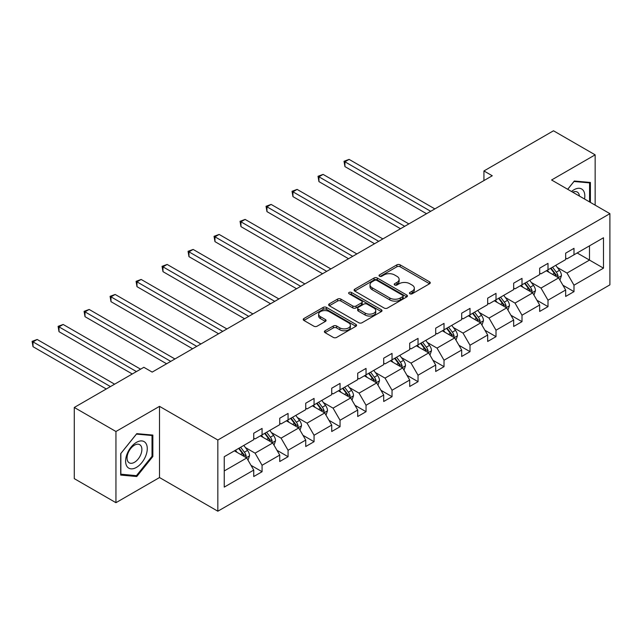 <?xml version="1.0" encoding="UTF-8"?>
<svg xmlns="http://www.w3.org/2000/svg" width="642" height="642" viewBox="0 0 642 642"><rect width="100%" height="100%" fill="white"/><g stroke="black" fill="none" stroke-linecap="round" stroke-linejoin="round"><path stroke-width="0.96" d="M409.917 293.779A1.621 0.931 0 0 0 412.204 293.779L429.586 283.748A2.311 1.332 0 0 0 430.26 282.801A2.311 1.332 0 0 0 429.586 281.854L400.143 264.857A2.311 1.332 0 0 0 396.868 264.857L379.494 274.896A1.621 0.931 0 0 0 379.021 275.554A1.621 0.931 0 0 0 379.494 276.212A1.621 0.931 0 0 0 381.781 276.212L384.036 274.92A7.399 4.269 0 0 1 394.501 274.92L396.957 276.333A7.399 4.269 0 0 1 399.123 279.358A7.399 4.269 0 0 1 396.957 282.376L394.702 283.676A1.621 0.931 0 0 0 394.228 284.334A1.621 0.931 0 0 0 394.702 285A1.621 0.931 0 0 0 396.997 285L399.244 283.7A7.399 4.269 0 0 1 409.708 283.7L412.164 285.112A7.399 4.269 0 0 1 414.331 288.138A7.399 4.269 0 0 1 412.164 291.155L409.917 292.455A1.621 0.931 0 0 0 409.444 293.121A1.621 0.931 0 0 0 409.917 293.779L409.917 292.455M325.077 330.766A2.311 1.332 0 0 0 324.395 331.713A2.311 1.332 0 0 0 325.077 332.66L333.334 337.427A2.311 1.332 0 0 0 336.601 337.427L355.901 326.288A2.311 1.332 0 0 0 356.583 325.342A2.311 1.332 0 0 0 355.901 324.395L326.465 307.398A2.311 1.332 0 0 0 323.191 307.398L303.891 318.544A2.311 1.332 0 0 0 303.217 319.483A2.311 1.332 0 0 0 303.891 320.43L313.866 326.192A2.311 1.332 0 0 0 317.14 326.192L325.398 321.425A2.311 1.332 0 0 0 326.08 320.478A2.311 1.332 0 0 0 325.398 319.531L320.454 316.675A6.187 3.571 0 0 1 318.641 314.155A6.187 3.571 0 0 1 322.461 310.848A6.187 3.571 0 0 1 329.202 311.627L348.582 322.814A6.187 3.571 0 0 1 350.396 325.342A6.187 3.571 0 0 1 346.576 328.64A6.187 3.571 0 0 1 339.835 327.869L336.601 326A2.311 1.332 0 0 0 333.334 326L325.077 330.766L325.077 332.66L333.334 327.926L333.334 326M159.513 406.354L115.945 431.504L74.287 407.461L74.287 478.643L115.945 502.694L159.513 477.544L217.839 511.209L217.839 440.019L159.513 406.354L159.513 477.544M595.15 205.151L595.15 154.842L551.582 179.993L609.9 213.666L217.839 440.019M595.15 154.842L553.5 130.791L483.932 170.957L483.932 180.571M74.287 407.461L143.856 367.296L152.186 372.103L492.262 175.764L483.932 170.957M384.197 308.064A2.311 1.332 0 0 0 387.471 308.064L406.763 296.917A2.311 1.332 0 0 0 407.445 295.978A2.311 1.332 0 0 0 406.763 295.031L377.327 278.034A2.311 1.332 0 0 0 374.053 278.034L354.761 289.173A2.311 1.332 0 0 0 354.079 290.12A2.311 1.332 0 0 0 354.761 291.067L384.197 308.064M349.762 294.132A1.621 0.931 0 0 1 351.407 294.357L351.407 292.431L381.332 309.717A2.311 1.332 0 0 1 382.014 310.656A2.311 1.332 0 0 1 381.332 311.603L362.032 322.741A2.311 1.332 0 0 1 358.766 322.741L329.322 305.744L329.322 303.859A2.311 1.332 0 0 0 328.648 304.806A2.311 1.332 0 0 0 329.322 305.744M329.322 303.859L337.588 299.092A2.311 1.332 0 0 1 340.854 299.092L352.795 305.985A2.311 1.332 0 0 0 356.069 305.985L361.542 302.823A2.311 1.332 0 0 0 362.224 301.876A2.311 1.332 0 0 0 361.542 300.929L349.112 293.755A1.621 0.931 0 0 1 348.638 293.097A1.621 0.931 0 0 1 349.641 292.23A1.621 0.931 0 0 1 351.407 292.431M115.945 431.504L115.945 502.694M224.251 456.711L253.742 439.682L253.742 433.238L262.072 428.431L262.072 434.875L279.735 424.675L279.735 418.231L288.065 413.424L288.065 419.868L305.728 409.668L305.728 403.224L314.058 398.417L314.058 404.861L331.721 394.661L331.721 388.217L340.051 383.41L340.051 389.855L357.714 379.655L357.714 373.211L366.044 368.404L366.044 374.848L383.707 364.648L383.707 358.204L392.037 353.397L392.037 359.841L409.7 349.641L409.7 343.197L418.03 338.39L418.03 344.834L435.693 334.634L435.693 328.19L444.023 323.383L444.023 329.827L461.686 319.628L461.686 313.184L470.016 308.377L470.016 314.821L487.679 304.621L487.679 298.177L496.009 293.37L496.009 299.814L513.672 289.614L513.672 283.17L522.002 278.363L522.002 284.807L539.665 274.607L539.665 268.163L548.003 263.348L548.003 269.8L565.658 259.601L565.658 253.157L573.996 248.342L573.996 254.794L603.488 237.765L603.488 268.163L573.996 285.192L573.996 291.637L565.658 296.443L565.658 289.999L548.003 300.199L548.003 306.643L539.665 311.45L539.665 305.006L522.002 315.206L522.002 321.65L513.672 326.457L513.672 320.013L496.009 330.213L496.009 336.657L487.679 341.464L487.679 335.02L470.016 345.219L470.016 351.664L461.686 356.47L461.686 350.026L444.023 360.226L444.023 366.67L435.693 371.477L435.693 365.033L418.03 375.233L418.03 381.677L409.7 386.484L409.7 380.04L392.037 390.24L392.037 396.684L383.707 401.499L383.707 395.047L366.044 405.246L366.044 411.691L357.714 416.506L357.714 410.053L340.051 420.253L340.051 426.697L331.721 431.512L331.721 425.06L314.058 435.26L314.058 441.704L305.728 446.519L305.728 440.067L288.065 450.267L288.065 456.711L279.735 461.526L279.735 455.082L262.072 465.273L262.072 471.718L253.742 476.533L253.742 470.088L224.251 487.109L224.251 456.711M217.839 511.209L609.9 284.855L609.9 213.666M260.403 435.838L272.738 442.956L255.075 453.156L245.429 447.586M255.075 453.156L262.072 465.273M272.738 442.956L279.735 455.082M253.742 438.149L255.075 438.919L262.072 434.875M286.404 420.831L298.731 427.949L281.068 438.149L271.422 432.58M281.068 438.149L288.065 450.267M298.731 427.949L305.728 440.067M279.735 423.142L281.068 423.913L288.065 419.868M312.397 405.824L324.724 412.942L307.061 423.142L297.415 417.573M307.061 423.142L314.058 435.26M324.724 412.942L331.721 425.06M305.728 408.135L307.061 408.906L314.058 404.861M338.39 390.817L350.717 397.936L333.054 408.135L323.407 402.566M333.054 408.135L340.051 420.253M350.717 397.936L357.714 410.053M331.721 393.129L333.054 393.891L340.051 389.855M364.383 375.811L376.71 382.929L359.047 393.129L349.4 387.559M359.047 393.129L366.044 405.246M376.71 382.929L383.707 395.047M357.714 378.122L359.047 378.884L366.044 374.848M390.376 360.804L402.703 367.922L385.04 378.122L375.401 372.553M385.04 378.122L392.037 390.24M402.703 367.922L409.7 380.04M383.707 363.107L385.04 363.878L392.037 359.841M416.369 345.797L428.696 352.915L411.032 363.115L401.394 357.546M411.032 363.115L418.03 375.233M428.696 352.915L435.693 365.033M409.7 348.1L411.032 348.871L418.03 344.834M442.362 330.791L454.688 337.909L437.025 348.1L427.387 342.539M437.025 348.1L444.023 360.226M454.688 337.909L461.686 350.026M435.693 333.094L437.025 333.864L444.023 329.827M468.355 315.784L480.681 322.902L463.018 333.094L453.38 327.532M463.018 333.094L470.016 345.219M480.681 322.902L487.679 335.02M461.686 318.087L463.018 318.857L470.016 314.821M494.348 300.777L506.674 307.895L489.011 318.087L479.373 312.526M489.011 318.087L496.009 330.213M506.674 307.895L513.672 320.013M487.679 303.08L489.011 303.851L496.009 299.814M520.341 285.77L532.667 292.888L515.004 303.08L505.366 297.519M515.004 303.08L522.002 315.206M532.667 292.888L539.665 305.006M513.672 288.073L515.004 288.844L522.002 284.807M546.334 270.763L558.66 277.882L540.997 288.073L531.359 282.504M540.997 288.073L548.003 300.199M558.66 277.882L565.658 289.999M539.665 273.067L540.997 273.837L548.003 269.8M577.158 252.964L589.492 260.082L566.998 273.067L557.352 267.497M566.998 273.067L573.996 285.192M603.488 268.163L589.492 260.082L589.492 245.846L603.488 237.765M565.658 258.06L566.998 258.83L573.996 254.794M224.251 470.947L246.745 457.963L234.41 450.844M246.745 457.963L253.742 470.088M562.914 285.241L573.996 291.637M536.921 300.247L548.003 306.643M510.928 315.254L522.002 321.65M484.935 330.261L496.009 336.657M458.942 345.268L470.016 351.664M432.949 360.274L444.023 366.67M406.956 375.281L418.03 381.677M380.963 390.288L392.037 396.684M354.97 405.295L366.044 411.691M328.977 420.301L340.051 426.697M302.976 435.308L314.058 441.704M276.983 450.315L288.065 456.711M250.99 465.322L262.072 471.718M590.407 202.407L590.407 182.456L574.325 181.02L567.68 189.286M152.852 456.51L152.852 435.075L136.77 433.639L120.696 453.645L120.696 475.08L136.77 476.516L152.852 456.51L152.018 456.037M410.559 294.004L412.164 293.081A7.399 4.269 0 0 0 414.331 290.064L414.331 288.138M399.123 279.358L399.123 281.276A7.399 4.269 0 0 1 396.957 284.302L395.352 285.225M429.554 283.764L400.143 266.783A2.311 1.332 0 0 0 396.868 266.783L380.144 276.445M406.763 295.031L406.763 296.917L377.327 279.96A2.311 1.332 0 0 0 374.053 279.96L354.785 291.083M402.678 296.636A1.621 0.931 0 0 0 403.152 295.978A1.621 0.931 0 0 0 402.678 295.312L376.838 280.393A1.621 0.931 0 0 0 374.551 280.393L372.175 281.766A7.399 4.269 0 0 0 370.009 284.783A7.399 4.269 0 0 0 372.175 287.809L389.838 298.008A7.399 4.269 0 0 0 400.303 298.008L402.678 296.636L402.678 298.562A1.621 0.931 0 0 0 403.152 297.896L403.152 295.978M370.009 284.783L370.009 286.709A7.399 4.269 0 0 0 372.175 289.727L372.175 287.809M402.678 298.562L400.303 299.926A7.399 4.269 0 0 1 389.838 299.926L372.175 289.727M329.354 305.769L337.588 301.018L337.588 299.092M362.224 301.876L362.224 303.802A2.311 1.332 0 0 1 361.542 304.741L356.069 307.911A2.311 1.332 0 0 1 352.795 307.911L340.854 301.018A2.311 1.332 0 0 0 337.588 301.018M351.407 294.357L381.308 311.619M365.186 313.135A6.187 3.571 0 0 0 371.927 313.914A6.187 3.571 0 0 0 375.747 310.608A6.187 3.571 0 0 0 373.933 308.088L367.104 304.139A2.311 1.332 0 0 0 363.837 304.139L358.356 307.309A2.311 1.332 0 0 0 357.674 308.248A2.311 1.332 0 0 0 358.356 309.195L365.186 313.135L365.186 315.062A6.187 3.571 0 0 0 371.927 315.832A6.187 3.571 0 0 0 375.747 312.534L375.747 310.608M357.674 308.248L357.674 310.174A2.311 1.332 0 0 0 358.356 311.121L358.356 309.195M365.186 315.062L358.356 311.121M350.396 325.342L350.396 327.268A6.187 3.571 0 0 1 346.576 330.566A6.187 3.571 0 0 1 339.835 329.787L336.601 327.926A2.311 1.332 0 0 0 333.334 327.926M318.641 314.155L318.641 316.073A6.187 3.571 0 0 0 320.454 318.601L320.454 316.675M325.366 321.441L320.454 318.601M355.869 326.305L326.465 309.324A2.311 1.332 0 0 0 323.191 309.324L303.923 320.446L303.891 318.544M135.077 475.537L136.77 476.516M559.928 280.072L561.461 275.643A6.243 3.603 -120 0 0 559.471 270.33L555.731 265.339M549.022 272.312L547.393 270.146M434.859 208.907L349.104 159.393L344.939 161.792L344.939 166.607L426.529 213.714M557.737 277.344L558.091 275.916A6.243 3.603 -120 0 0 556.301 272.16L552.561 267.16M550.996 268.067L555.113 273.564A3.178 1.838 60 0 1 555.691 274.527L558.091 275.916M550.563 268.316L554.303 273.315A6.243 3.603 60 0 1 555.86 276.261M344.939 166.607L344.016 161.27L430.694 211.306M344.016 161.27L349.104 159.393M533.935 295.079L535.468 290.657A6.243 3.603 -120 0 0 533.478 285.337L529.738 280.345M523.029 287.319L521.4 285.152M408.866 223.914L323.111 174.399L318.946 176.799L318.946 181.614L400.536 228.721M531.745 292.351L532.098 290.922A6.243 3.603 -120 0 0 530.308 287.167L526.568 282.167M525.004 283.074L529.12 288.571A3.178 1.838 60 0 1 529.698 289.534L532.098 290.922M524.57 283.323L528.31 288.322A6.243 3.603 60 0 1 529.867 291.267M318.946 181.614L318.023 176.277L404.701 226.313M318.023 176.277L323.111 174.399M507.942 310.086L509.475 305.664A6.243 3.603 -120 0 0 507.485 300.344L503.745 295.352M497.036 302.326L495.407 300.159M382.873 238.92L297.118 189.406L292.953 191.814L292.953 196.621L374.543 243.727M505.752 307.358L506.105 305.929A6.243 3.603 -120 0 0 504.315 302.173L500.575 297.174M499.011 298.081L503.127 303.578A3.178 1.838 60 0 1 503.705 304.541L506.105 305.929M498.577 298.329L502.317 303.329A6.243 3.603 60 0 1 503.874 306.274M292.953 196.621L292.03 191.284L378.708 241.32M292.03 191.284L297.118 189.406M584.541 199.02A15.32 8.844 120 0 0 571.524 191.509M579.405 196.059A10.489 6.051 120 0 0 577.262 192.046A10.489 6.051 120 0 0 572.72 192.199M567.713 189.31L573.996 181.493L589.573 182.882L589.573 201.925M588.537 182.288L589.573 182.882M145.822 455.724A15.32 8.844 120 0 0 141.858 440.926A15.32 8.844 120 0 0 127.06 454.046A15.32 8.844 120 0 0 131.024 468.845A15.32 8.844 120 0 0 145.822 455.724M140.887 454.319A10.489 6.051 120 0 0 139.707 444.665A10.489 6.051 120 0 0 128.047 453.172A10.489 6.051 120 0 0 129.227 462.826A10.489 6.051 120 0 0 140.887 454.319M120.856 474.269L120.856 453.493L136.441 434.112L152.018 435.501L152.018 456.277L136.441 475.658L120.696 474.173M150.99 434.907L152.018 435.501M481.949 325.093L483.482 320.671A6.243 3.603 -120 0 0 481.492 315.35L477.752 310.359M471.035 317.333L469.414 315.166M356.88 253.927L271.125 204.413L266.96 206.82L266.96 211.627L348.55 258.734M479.759 322.364L480.112 320.936A6.243 3.603 -120 0 0 478.322 317.18L474.582 312.189M473.018 313.087L477.134 318.584A3.178 1.838 60 0 1 477.712 319.547L480.112 320.936M472.584 313.336L476.324 318.336A6.243 3.603 60 0 1 477.881 321.281M266.96 211.627L266.037 206.291L352.715 256.327M266.037 206.291L271.125 204.413M455.956 340.099L457.489 335.678A6.243 3.603 -120 0 0 455.499 330.357L451.751 325.366M445.042 332.339L443.421 330.173M330.887 268.934L245.132 219.42L240.959 221.827L240.959 226.634L322.557 273.741M453.766 337.371L454.119 335.943A6.243 3.603 -120 0 0 452.329 332.187L448.589 327.195M447.025 328.094L451.141 333.591A3.178 1.838 60 0 1 451.719 334.554L454.119 335.943M446.591 328.343L450.331 333.342A6.243 3.603 60 0 1 451.888 336.288M240.959 226.634L240.044 221.297L326.722 271.333M240.044 221.297L245.132 219.42M429.963 355.106L431.496 350.684A6.243 3.603 -120 0 0 429.506 345.364L425.758 340.372M419.049 347.346L417.428 345.179M304.894 283.941L219.139 234.426L214.966 236.834L214.966 241.641L296.564 288.748M427.773 352.386L428.126 350.949A6.243 3.603 -120 0 0 426.336 347.194L422.596 342.202M421.032 343.101L425.148 348.598A3.178 1.838 60 0 1 425.726 349.561L428.126 350.949M420.598 343.35L424.338 348.349A6.243 3.603 60 0 1 425.895 351.294M214.966 241.641L214.051 236.304L300.729 286.348M214.051 236.304L219.139 234.426M403.97 370.113L405.503 365.691A6.243 3.603 -120 0 0 403.513 360.371L399.765 355.379M393.056 362.353L391.435 360.186M278.901 298.947L193.138 249.433L188.973 251.841L188.973 256.648L270.571 303.754M401.78 367.393L402.133 365.956A6.243 3.603 -120 0 0 400.343 362.2L396.604 357.209M395.039 358.108L399.155 363.605A3.178 1.838 60 0 1 399.733 364.568L402.133 365.956M394.605 358.356L398.345 363.356A6.243 3.603 60 0 1 399.902 366.301M188.973 256.648L188.058 251.311L274.736 301.355M188.058 251.311L193.138 249.433M377.978 385.12L379.51 380.698A6.243 3.603 -120 0 0 377.52 375.377L373.772 370.386M367.063 377.36L365.442 375.193M252.908 313.954L167.145 264.44L162.98 266.847L162.98 271.654L244.578 318.761M375.787 382.399L376.14 380.963A6.243 3.603 -120 0 0 374.35 377.207L370.611 372.216M369.046 373.114L373.163 378.611A3.178 1.838 60 0 1 373.74 379.574L376.14 380.963M368.612 373.371L372.352 378.363A6.243 3.603 60 0 1 373.909 381.308M162.98 271.654L162.065 266.318L248.743 316.362M162.065 266.318L167.145 264.44M351.985 400.127L353.517 395.705A6.243 3.603 -120 0 0 351.527 390.384L347.779 385.393M341.071 392.366L339.449 390.2M226.915 328.961L141.152 279.447L136.987 281.854L136.987 286.661L218.585 333.768M349.794 397.406L350.147 395.97A6.243 3.603 -120 0 0 348.357 392.214L344.618 387.222M343.053 388.121L347.17 393.618A3.178 1.838 60 0 1 347.747 394.581L350.147 395.97M342.619 388.378L346.359 393.369A6.243 3.603 60 0 1 347.916 396.315M136.987 286.661L136.072 281.324L222.75 331.368M136.072 281.324L141.152 279.447M325.992 415.133L327.524 410.711A6.243 3.603 -120 0 0 325.526 405.391L321.786 400.399M315.078 407.373L313.457 405.206M200.922 343.968L115.159 294.453L110.994 296.861L110.994 301.668L192.592 348.775M323.801 412.413L324.154 410.976A6.243 3.603 -120 0 0 322.364 407.221L318.625 402.229M317.06 403.128L321.177 408.625A3.178 1.838 60 0 1 321.754 409.596L324.154 410.976M316.626 403.385L320.366 408.376A6.243 3.603 60 0 1 321.923 411.321M110.994 301.668L110.079 296.331L196.757 346.375M110.079 296.331L115.159 294.453M299.999 430.14L301.531 425.718A6.243 3.603 -120 0 0 299.533 420.398L295.793 415.406M289.085 422.38L287.464 420.213M174.929 358.974L89.166 309.46L85.001 311.868L85.001 316.675L166.599 363.781M297.808 427.42L298.161 425.983A6.243 3.603 -120 0 0 296.371 422.227L292.632 417.236M291.067 418.135L295.184 423.632A3.178 1.838 60 0 1 295.761 424.603L298.161 425.983M290.633 418.391L294.373 423.383A6.243 3.603 60 0 1 295.93 426.328M85.001 316.675L84.086 311.338L170.764 361.382M84.086 311.338L89.166 309.46M274.006 445.147L275.538 440.725A6.243 3.603 -120 0 0 273.54 435.404L269.8 430.413M263.092 437.387L261.471 435.22M140.606 369.174L63.173 324.467L59.008 326.874L59.008 331.681L132.276 373.981M271.815 442.426L272.168 440.99A6.243 3.603 -120 0 0 270.378 437.234L266.639 432.243M265.074 433.141L269.191 438.638A3.178 1.838 60 0 1 269.768 439.609L272.168 440.99M264.64 433.398L268.38 438.39A6.243 3.603 60 0 1 269.937 441.335M59.008 331.681L58.093 326.345L136.441 371.574M58.093 326.345L63.173 324.467M248.013 460.153L249.545 455.732A6.243 3.603 -120 0 0 247.547 450.411L243.808 445.42M237.099 452.393L235.478 450.227M114.613 384.181L37.18 339.474L33.015 341.881L33.015 346.688L106.283 388.988M245.822 457.433L246.175 455.997A6.243 3.603 -120 0 0 244.385 452.241L240.646 447.249M239.081 448.148L243.198 453.645A3.178 1.838 60 0 1 243.775 454.616L246.175 455.997M238.647 448.405L242.387 453.396A6.243 3.603 60 0 1 243.944 456.342M33.015 346.688L32.1 341.351L110.448 386.58M32.1 341.351L37.18 339.474M412.164 293.081L412.164 291.155M394.702 285L394.702 283.676M396.957 284.302L396.957 282.376M379.494 276.212L379.494 274.896M396.868 266.783L396.868 264.857M400.143 266.783L400.143 264.857M429.586 283.748L429.586 281.854M354.761 291.067L354.761 289.173M374.053 279.96L374.053 278.034M377.327 279.96L377.327 278.034M389.838 299.926L389.838 298.008M400.303 299.926L400.303 298.008M340.854 301.018L340.854 299.092M352.795 307.911L352.795 305.985M356.069 307.911L356.069 305.985M361.542 304.741L361.542 302.823M381.332 311.603L381.332 309.717M336.601 327.926L336.601 326M339.835 329.787L339.835 327.869M325.398 321.425L325.398 319.531M323.191 309.324L323.191 307.398M326.465 309.324L326.465 307.398M355.901 326.288L355.901 324.395M558.211 277.617L561.421 275.771M556.301 272.16L559.471 270.33M552.529 274.335L554.303 273.315M532.218 292.624L535.428 290.778M530.308 287.167L533.478 285.337M526.536 289.341L528.31 288.322M506.225 307.63L509.435 305.785M504.315 302.173L507.485 300.344M500.543 304.348L502.317 303.329M480.232 322.637L483.442 320.791M478.322 317.18L481.492 315.35M474.55 319.355L476.324 318.336M454.239 337.644L457.449 335.798M452.329 332.187L455.499 330.357M448.557 334.362L450.331 333.342M428.246 352.651L431.456 350.805M426.336 347.194L429.506 345.364M422.564 349.368L424.338 348.349M402.253 367.665L405.463 365.812M400.343 362.2L403.513 360.371M396.571 364.375L398.345 363.356M376.26 382.672L379.47 380.818M374.35 377.207L377.52 375.377M370.578 379.39L372.352 378.363M350.267 397.679L353.477 395.825M348.357 392.214L351.527 390.384M344.585 394.397L346.359 393.369M324.274 412.686L327.484 410.832M322.364 407.221L325.526 405.391M318.592 409.403L320.366 408.376M298.281 427.692L301.491 425.839M296.371 422.227L299.533 420.398M292.6 424.41L294.373 423.383M272.288 442.699L275.498 440.845M270.378 437.234L273.54 435.404M266.599 439.417L268.38 438.39M246.295 457.706L249.505 455.852M244.385 452.241L247.547 450.411M240.606 454.424L242.387 453.396"/></g></svg>
